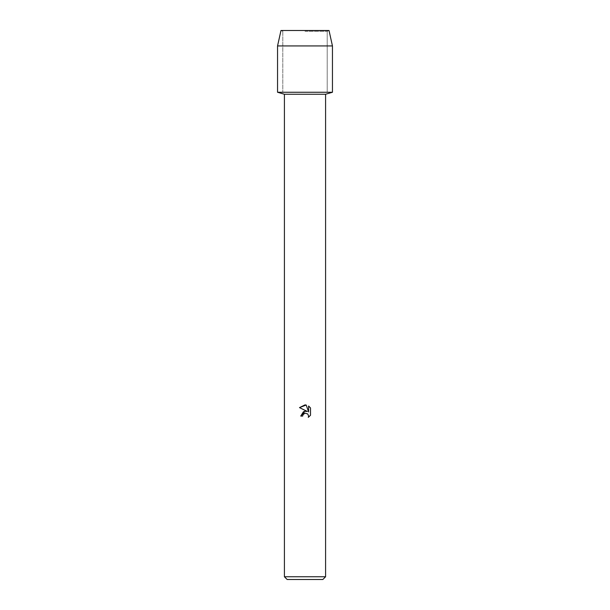 <?xml version="1.0" encoding="UTF-8"?>
<svg xmlns="http://www.w3.org/2000/svg" width="610" height="610" viewBox="0 0 610 610"><rect width="100%" height="100%" fill="white"/><g stroke="black" fill="none" stroke-linecap="round" stroke-linejoin="round"><path stroke-width="0.46" stroke-dasharray="3.05 2.29" d="M305 31.308L327.196 31.308L305 31.308M329.019 30.5L280.981 30.5L329.019 30.5L327.196 31.308L327.196 92.262L277.55 92.262L327.196 92.262L327.196 31.308L329.019 30.5M325.587 94.245L284.412 94.245M332.45 92.262L305 92.262L332.45 92.262M325.587 576.755L284.412 576.755M322.842 579.5L287.158 579.5M310.505 415.25L310.505 407.945M300.738 416.066L302.682 416.066M304.756 411.239L303.551 411.613M299.495 407.61L307.356 411.483M302.995 414.724L303.681 413.832M308.599 406.016L308.599 411.941L306.197 405.025M332.45 45.941L277.55 45.941M282.804 31.308L282.804 92.262L282.804 31.308L280.981 30.5L282.804 31.308"/><path stroke-width="0.91" d="M329.019 30.5L280.981 30.5L329.019 30.5L332.45 45.941L332.45 92.262L305 92.262L332.45 92.262L325.587 94.245L325.587 576.755L284.412 576.755L287.158 579.5L322.842 579.5L325.587 576.755M284.412 576.755L284.412 94.245L325.587 94.245M302.682 416.066L302.995 414.724L302.682 416.066L300.738 416.066L305 411.201L307.356 411.483L299.495 407.61L305 404.895L306.197 405.025L308.599 411.941L308.599 406.016L310.505 407.945L310.505 415.25L308.294 417.37L308.607 416.05L307.737 413.954L305 413.161L307.737 413.954L308.607 416.05L308.294 417.37L310.505 415.25M307.356 411.483L304.756 411.239M303.551 411.613L300.738 416.066M303.681 413.832L304.985 413.168L302.995 414.724M310.505 407.945L308.599 406.016M306.197 405.025L299.495 407.61M280.981 30.5L277.55 45.941L277.55 92.262L305 92.262L277.55 92.262L284.412 94.245M277.55 45.941L332.45 45.941"/></g></svg>
